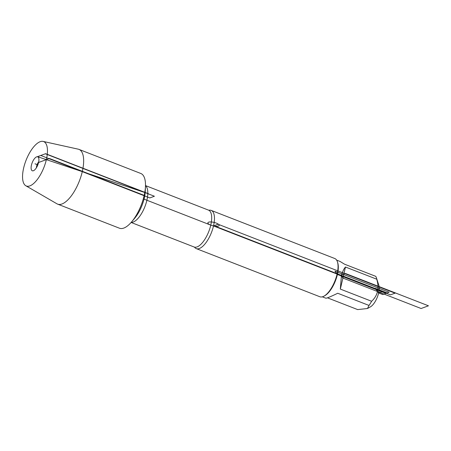 <?xml version="1.0" encoding="UTF-8"?>
<svg xmlns="http://www.w3.org/2000/svg" width="451" height="451" viewBox="0 0 451 451"><rect width="100%" height="100%" fill="white"/><g stroke="black" fill="none" stroke-linecap="round" stroke-linejoin="round"><path stroke-width="0.68" d="M209.089 210.234A20.515 8.276 111.3 0 1 211.186 210.391A20.515 8.276 111.3 0 1 213.509 225.928A20.515 8.276 111.3 0 1 196.298 248.625A20.515 8.276 111.3 0 1 194.646 247.323L194.172 247.018A19.793 7.988 -68.7 0 0 208.796 231.476A19.793 7.988 -68.7 0 0 208.531 210.138L209.078 210.239M25.814 185.756L56.973 203.818A29.377 11.856 -68.7 0 0 57.643 204.14L119.481 228.223A29.377 11.856 -68.7 0 0 131.698 221.796A29.377 11.856 -68.7 0 0 144.123 195.717A29.377 11.856 -68.7 0 0 145.459 186.466A29.377 11.856 -68.7 0 0 140.802 173.472L78.964 149.388A29.377 11.856 -68.7 0 0 78.254 149.174L43.087 141.405A23.847 9.623 -68.7 0 0 26.045 160.308A23.847 9.623 -68.7 0 0 25.814 185.756A23.847 9.623 -68.7 0 0 46.357 159.637A23.847 9.623 -68.7 0 0 43.087 141.405M57.643 204.14A29.377 11.856 -68.7 0 0 82.285 171.634A29.377 11.856 -68.7 0 0 78.964 149.388M38.707 161.847A4.826 1.951 -68.7 0 0 36.632 166.171A4.826 1.951 -68.7 0 0 36.413 167.738M38.572 162.495A7.481 3.022 -68.7 0 0 38.352 157.337A7.481 3.022 -68.7 0 0 34.778 158.278A7.481 3.022 -68.7 0 0 31.446 165.105A7.481 3.022 -68.7 0 0 33.103 170.822A7.481 3.022 -68.7 0 0 38.572 162.495L49.452 158.498L144.585 195.548L144.123 195.717L144.281 199.229L210.775 225.122M196.298 248.625L319.883 296.752A20.515 8.276 -68.7 0 0 324.049 296.115A20.515 8.276 -68.7 0 0 335.042 280.64A20.515 8.276 -68.7 0 0 337.416 261.805A20.515 8.276 -68.7 0 0 334.772 258.519L211.186 210.391M336.638 260.126L340.139 261.49L344.491 264.173L375.768 276.35A19.692 7.949 111.3 0 1 376.393 277.777L378.834 285.235A12.938 5.22 111.3 0 1 378.631 292.958A12.938 5.22 111.3 0 1 370.406 306.872L367.514 308.495L357.666 309.595L327.46 297.835M376.393 277.777A19.692 7.949 111.3 0 1 376.748 279.197C379.438 288.268 377.724 295.63 371.613 301.268A19.692 7.949 111.3 0 1 368.997 305.434L337.72 293.257C330.679 296.662 326.721 298.308 325.847 298.196L322.341 296.831M368.997 305.434L367.514 308.495M376.748 279.197L345.472 267.02C343.718 268.959 342.36 271.964 341.396 276.023L340.336 289.091L371.613 301.268M345.472 267.02L340.336 289.091M337.416 261.805L337.709 262.713A19.692 7.949 111.3 0 1 337.404 274.467A19.692 7.949 111.3 0 1 324.883 295.653L324.049 296.115M378.631 292.958L375.181 288.313L387.116 292.958L382.747 294.559L378.631 292.958L382.702 291.464L215.065 226.182M37.822 164.897L35.009 163.798M337.404 274.467L334.913 271.119L389.112 292.225L385.966 293.381L337.404 274.467M421.099 308.507L342.907 278.053L340.725 275.121L345.319 273.436L428.45 305.806L421.099 308.507M149.822 197.933L40.759 155.465L45.359 153.78L154.417 196.247L149.822 197.933M37.478 156.672L148.503 193.75L45.613 153.684L37.478 156.672L148.503 193.75M390.47 294.841L395.065 293.156L218.104 224.243L213.509 225.928L390.47 294.841M208.593 222.185A5.79 1.776 13.1 0 1 218.385 224.198A5.79 1.776 13.1 0 1 213.611 225.945A5.79 1.776 13.1 0 1 208.593 222.185M145.481 185.733A19.793 7.988 111.3 0 1 144.918 206.597A19.793 7.988 111.3 0 1 131.218 222.354M131.698 221.796L134.742 218.183A22.443 9.059 -68.7 0 0 145.256 191.19L145.459 186.466M208.531 210.138L145.487 185.581M194.172 247.018L131.123 222.467"/></g></svg>
